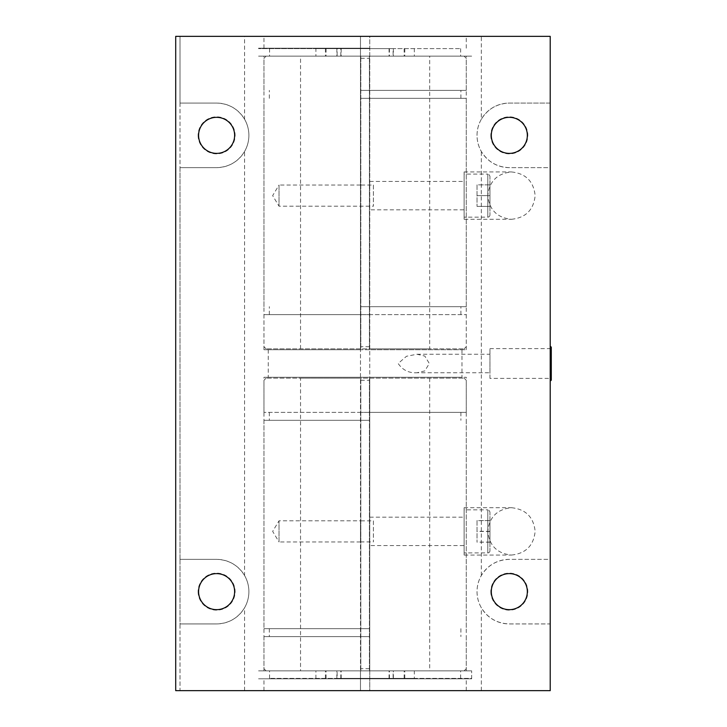 <?xml version="1.0" encoding="UTF-8"?>
<svg xmlns="http://www.w3.org/2000/svg" width="727" height="727" viewBox="0 0 727 727"><rect width="100%" height="100%" fill="white"/><g stroke="black" fill="none" stroke-linecap="round" stroke-linejoin="round"><path stroke-width="0.55" stroke-dasharray="3.63 2.73" d="M373.396 520.859L373.396 541.906L373.396 520.859L360.483 520.859L360.483 541.906L360.483 520.859M373.396 185.04L373.396 206.204L373.396 185.04L360.483 185.04L360.483 206.204L360.483 185.04L360.483 206.204L360.483 185.04L279.023 185.04L279.023 206.204L279.023 185.04L272.661 195.618L279.023 206.204L373.396 206.204M481.338 119.246A32.288 32.288 0 0 0 481.338 151.461C487.79 161.821 497.123 167.21 509.318 167.637L550.212 167.637L550.212 559.363L509.318 559.363A32.288 32.288 0 0 0 477.03 591.642A32.288 32.288 0 0 0 509.318 623.93L550.212 623.93L550.212 559.363L509.318 559.363C497.123 559.79 487.79 565.179 481.338 575.539A32.288 32.288 0 0 0 481.338 607.754C487.79 618.114 497.123 623.502 509.318 623.93L550.212 623.93L550.212 690.65L369.743 690.65L369.743 36.35L550.212 36.35L550.212 103.07L509.318 103.07C497.123 103.498 487.79 108.886 481.338 119.246L481.338 36.35M244.581 119.246C238.129 108.886 228.805 103.498 216.61 103.07L180.014 103.07L180.014 36.35L180.014 690.65L175.716 690.65L175.716 36.35L360.483 36.35L360.483 690.65L180.014 690.65L180.014 623.93L216.61 623.93C228.805 623.502 238.129 618.114 244.581 607.754A32.288 32.288 0 0 0 244.581 575.539L244.581 151.461A32.288 32.288 0 0 0 244.581 119.246L244.581 36.35M471.65 678.809L258.576 678.809L360.483 678.809L360.483 690.65L263.956 690.65L466.271 690.65L369.743 690.65L369.743 670.848L466.271 670.848L263.956 670.848L360.483 670.848L360.483 349.723L268.263 349.723L461.972 349.723L369.743 349.723L369.743 377.277L466.271 377.277L263.956 377.277L461.972 377.277L369.743 377.277L369.743 670.848L471.65 670.848L258.576 670.848L360.483 670.848L360.483 678.809L471.65 678.809L471.65 670.848L258.576 670.848L471.65 670.848L471.65 678.382L393.098 678.382L393.098 670.848M244.581 575.539C238.129 565.179 228.805 559.79 216.61 559.363L180.014 559.363L180.014 167.637L216.61 167.637C228.805 167.21 238.129 161.821 244.581 151.461M481.338 575.539L481.338 151.461M481.338 690.65L481.338 607.754M511.472 219.3C525.739 217.782 533.636 209.894 535.145 195.618C533.636 181.35 525.739 173.453 511.472 171.945C497.195 173.453 489.307 181.35 487.799 195.618C489.307 209.894 497.195 217.782 511.472 219.3L464.117 219.3L464.117 171.945L464.117 219.3M511.472 555.055C525.739 553.547 533.636 545.65 535.145 531.382C533.636 517.106 525.739 509.218 511.472 507.7C497.195 509.218 489.307 517.106 487.799 531.382C489.307 545.65 497.195 553.547 511.472 555.055L464.117 555.055L464.117 507.7L464.117 555.055M244.581 690.65L244.581 607.754M180.014 103.07L180.014 167.637L216.61 167.637A32.288 32.288 0 0 0 248.888 135.358A32.288 32.288 0 0 0 216.61 103.07L180.014 103.07M180.014 559.363L180.014 623.93L216.61 623.93A32.288 32.288 0 0 0 248.888 591.642A32.288 32.288 0 0 0 216.61 559.363L180.014 559.363M550.212 167.637L550.212 103.07L509.318 103.07A32.288 32.288 0 0 0 477.03 135.358A32.288 32.288 0 0 0 509.318 167.637L550.212 167.637M550.212 346.279L550.212 380.721L550.212 346.279M198.098 135.358A18.511 18.511 0 0 0 225.861 151.389A18.511 18.511 0 0 0 225.861 119.328A18.511 18.511 0 0 0 198.098 135.358A18.511 18.511 0 0 1 225.861 119.328A18.511 18.511 0 0 1 225.861 151.389A18.511 18.511 0 0 1 198.098 135.358M198.098 591.642A18.511 18.511 0 0 0 225.861 607.672A18.511 18.511 0 0 0 225.861 575.611A18.511 18.511 0 0 0 198.098 591.642A18.511 18.511 0 0 1 225.861 575.611A18.511 18.511 0 0 1 225.861 607.672A18.511 18.511 0 0 1 198.098 591.642M490.807 591.642A18.511 18.511 0 0 0 518.569 607.672A18.511 18.511 0 0 0 518.569 575.611A18.511 18.511 0 0 0 490.807 591.642A18.511 18.511 0 0 1 518.569 575.611A18.511 18.511 0 0 1 518.569 607.672A18.511 18.511 0 0 1 490.807 591.642M490.807 135.358A18.511 18.511 0 0 0 518.569 151.389A18.511 18.511 0 0 0 518.569 119.328A18.511 18.511 0 0 0 490.807 135.358A18.511 18.511 0 0 1 518.569 119.328A18.511 18.511 0 0 1 518.569 151.389A18.511 18.511 0 0 1 490.807 135.358M489.943 378.385L489.943 348.615L489.943 378.385L550.212 378.385L550.212 348.615L550.212 378.385M489.943 372.751L489.943 354.249L489.943 372.751L416.989 372.751L424.832 370.915L429.303 363.5L424.832 356.085L416.989 354.249L406.502 356.266L398.16 363.5C402.731 370.143 409.01 373.224 416.989 372.751M464.117 545.586L464.117 517.179L464.117 545.586L369.743 545.586L369.743 517.179L369.743 545.586M464.117 509.854L464.117 552.902L464.117 509.854L487.799 509.854L487.799 552.902L487.799 509.854C488.28 509.4 488.998 510.118 489.943 512.008L489.943 550.748L489.943 512.008M464.117 209.821L464.117 181.414L464.117 209.821L369.743 209.821L369.743 181.414L369.743 209.821M464.117 174.098L464.117 217.146L464.117 174.098L487.799 174.098L487.799 217.146L487.799 174.098C488.28 173.644 488.998 174.362 489.943 176.252L489.943 214.992L489.943 176.252M360.483 541.96L279.023 541.96L279.023 520.796L279.023 541.96L272.661 531.382L279.023 520.796L360.483 520.796L360.483 541.96L360.483 520.796M263.956 349.723L466.271 349.723L369.743 349.723L369.743 56.152L471.65 56.152L258.576 56.152L360.483 56.152L360.483 349.723L263.956 349.723L263.956 56.152L466.271 56.152L369.743 56.152L369.743 36.35L466.271 36.35L263.956 36.35L360.483 36.35L360.483 56.152L263.956 56.152M198.58 591.642A18.03 18.03 0 0 0 225.615 607.254A18.03 18.03 0 0 0 225.615 576.029A18.03 18.03 0 0 0 198.58 591.642M491.288 591.642A18.03 18.03 0 0 0 518.333 607.254A18.03 18.03 0 0 0 518.333 576.029A18.03 18.03 0 0 0 491.288 591.642M491.288 135.358A18.03 18.03 0 0 0 518.333 150.971A18.03 18.03 0 0 0 518.333 119.746A18.03 18.03 0 0 0 491.288 135.358M198.58 135.358A18.03 18.03 0 0 0 225.615 150.971A18.03 18.03 0 0 0 225.615 119.746A18.03 18.03 0 0 0 198.58 135.358M369.743 48.191L258.576 48.191L369.743 48.191M551.284 347.142L551.284 379.857M489.943 184.858L489.943 206.386L489.943 184.858L477.03 184.858L477.03 206.386L477.03 184.858L489.943 184.858M489.943 214.992A2.154 2.154 0 0 1 487.799 217.146L464.117 217.146M489.943 520.668L489.943 542.188L489.943 520.568L477.03 520.668L477.03 542.188L477.03 520.668M489.943 550.748A2.154 2.154 0 0 1 487.799 552.902L464.117 552.902M489.943 531.473L477.03 531.473M489.943 542.188L477.03 542.188M489.943 542.097L477.03 542.097M489.943 531.283L477.03 531.283M489.943 520.568L477.03 520.568M489.943 195.618L477.03 195.618L489.943 195.618M489.943 206.386L477.03 206.386L489.943 206.386M360.81 412.354L360.81 670.848L360.81 378.14L360.81 412.354L263.956 412.354L466.271 412.354L369.416 412.354L369.416 378.14L369.416 670.848L369.416 412.354L460.891 412.354L360.81 412.354M300.542 378.14L464.117 378.14L266.109 378.14L360.81 378.14L300.542 378.14L300.542 670.848L360.81 670.848L266.109 670.848L464.117 670.848L300.542 670.848M369.416 636.625L263.956 636.625L369.416 636.625M369.416 628.664L263.956 628.664L369.416 628.664M369.416 420.324L263.956 420.324L369.416 420.324M369.416 314.646L369.416 56.152L369.416 348.86L369.416 314.646L466.271 314.646L263.956 314.646L360.81 314.646L360.81 348.86L360.81 56.152L360.81 314.646L269.335 314.646L369.416 314.646M429.684 348.86L266.109 348.86L464.117 348.86L369.416 348.86L429.684 348.86L429.684 56.152L369.416 56.152L464.117 56.152L266.109 56.152L429.684 56.152M360.81 90.375L466.271 90.375L360.81 90.375M360.81 98.336L466.271 98.336L360.81 98.336M360.81 306.676L466.271 306.676L360.81 306.676M393.362 670.848L404.13 670.848L393.362 670.848L393.362 678.382L404.13 678.382L393.362 678.382M326.105 670.848L336.865 670.848L326.105 670.848L326.105 678.382L336.865 678.382L326.105 678.382M393.098 678.382L414.317 678.382L414.317 670.848M414.317 678.382L269.572 678.382L315.909 678.382L315.909 670.848M315.909 678.382L341.172 678.382L337.137 678.382L337.137 670.848M337.137 678.382L471.65 678.382M336.865 56.152L326.105 56.152L336.865 56.152L336.865 48.618L326.105 48.618L336.865 48.618M404.13 56.152L393.362 56.152L404.13 56.152L404.13 48.618L393.362 48.618L404.13 48.618M340.827 56.152L471.65 56.152L258.576 56.152L340.827 56.152L340.827 48.618L315.909 48.618L315.909 56.152M315.909 48.618L460.654 48.618L414.317 48.618L414.317 56.152M414.317 48.618L389.063 48.618L393.098 48.618L393.098 56.152M393.098 48.618L258.576 48.618L337.137 48.618L337.137 56.152M337.137 48.618L340.827 48.618M550.43 380.721L550.43 346.279M369.416 668.695L360.81 668.695M360.81 380.285L369.416 380.285M360.81 58.305L369.416 58.305M369.416 346.715L360.81 346.715M404.812 678.382L404.812 670.848M389.399 678.382L389.399 670.848M325.414 678.382L325.414 670.848M340.827 678.382L340.827 670.848M325.414 48.618L325.414 56.152M404.812 48.618L404.812 56.152M389.399 48.618L389.399 56.152M360.483 541.906L373.396 541.906M489.943 348.615L550.212 348.615M416.989 354.249L489.943 354.249M369.743 517.179L464.117 517.179M464.117 507.7L511.472 507.7M369.743 181.414L464.117 181.414M464.117 171.945L511.472 171.945M466.271 690.65L466.271 678.809M263.956 690.65L263.956 678.809M268.263 349.723L268.263 377.277M461.972 349.723L461.972 377.277M466.271 349.723L466.271 56.152M466.271 670.848L466.271 377.277M263.956 670.848L263.956 377.277M466.271 48.191L466.271 36.35M263.956 48.191L263.956 36.35M466.271 636.625L466.271 668.695L464.117 670.848M263.956 636.625L263.956 668.695L266.109 670.848M269.335 628.664L269.335 636.625M460.891 628.664L460.891 636.625M263.956 420.324L263.956 628.664M466.271 420.324L466.271 628.664M263.956 412.354L263.956 380.285L266.109 378.14M466.271 412.354L466.271 380.285L464.117 378.14M269.335 412.354L269.335 420.324M460.891 412.354L460.891 420.324M429.684 378.14L429.684 670.848M263.956 90.375L263.956 58.305L266.109 56.152M466.271 90.375L466.271 58.305L464.117 56.152M460.891 98.336L460.891 90.375M269.335 98.336L269.335 90.375M466.271 306.676L466.271 98.336M263.956 306.676L263.956 98.336M466.271 314.646L466.271 346.715L464.117 348.86M263.956 314.646L263.956 346.715L266.109 348.86M460.891 314.646L460.891 306.676M269.335 314.646L269.335 306.676M300.542 348.86L300.542 56.152M404.13 678.382L404.13 670.848M336.865 678.382L336.865 670.848M389.063 678.382L389.063 670.848M460.654 678.382L460.654 670.848M269.572 678.382L269.572 670.848M341.172 678.382L341.172 670.848M326.105 48.618L326.105 56.152M393.362 48.618L393.362 56.152M341.172 48.618L341.172 56.152M269.572 48.618L269.572 56.152M460.654 48.618L460.654 56.152M389.063 48.618L389.063 56.152"/><path stroke-width="1.09" d="M175.716 690.65L550.212 690.65L550.212 36.35L175.716 36.35L175.716 690.65M198.58 591.642A18.03 18.03 0 0 1 225.615 576.029A18.03 18.03 0 0 1 225.615 607.254A18.03 18.03 0 0 1 198.58 591.642M198.58 135.358A18.03 18.03 0 0 1 225.615 119.746A18.03 18.03 0 0 1 225.615 150.971A18.03 18.03 0 0 1 198.58 135.358M491.288 135.358A18.03 18.03 0 0 1 518.333 119.746A18.03 18.03 0 0 1 518.333 150.971A18.03 18.03 0 0 1 491.288 135.358M491.288 591.642A18.03 18.03 0 0 1 518.333 576.029A18.03 18.03 0 0 1 518.333 607.254A18.03 18.03 0 0 1 491.288 591.642M550.43 346.279L550.43 380.721A0.863 0.863 0 0 0 551.284 379.857L551.284 347.142L550.212 346.279"/></g></svg>
